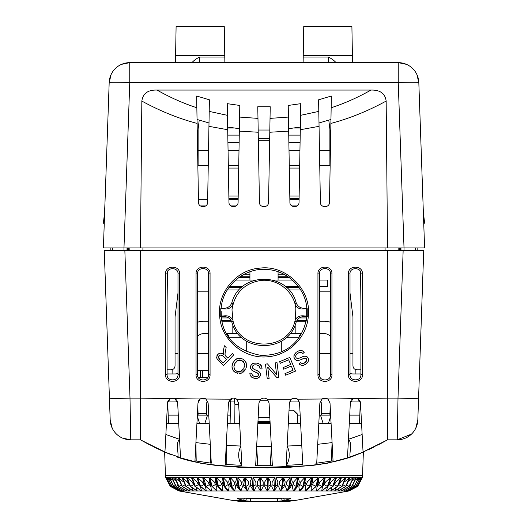 <?xml version="1.0" encoding="UTF-8"?>
<svg xmlns="http://www.w3.org/2000/svg" width="528" height="528" viewBox="0 0 528 528"><rect width="100%" height="100%" fill="white"/><g stroke="black" fill="none" stroke-linecap="round" stroke-linejoin="round"><path stroke-width="0.79" d="M139.643 439.831L140.461 439.831L140.461 250.411L403.154 250.411L398 398.105L397.234 439.831L388.357 439.831M140.461 250.411L124.846 250.411L130 398.105L130.766 439.831L140.461 439.831L164.941 452.14L167.521 402.91L170.366 398.614L174.926 398.673L177.652 402.91L176.979 400.64M374.88 446.622L367.858 449.995M387.433 439.89L378.041 445.012M363.37 452.008L362.558 475.332L165.442 475.332L164.63 452.008L159.779 449.823M149.239 444.635L140.494 439.85M164.63 452.008L154.004 447.058M349.279 423.364L361.555 423.364L349.279 423.364M166.445 423.364L178.721 423.364L166.445 423.364M331.082 423.364L318.806 423.364M300.61 423.364L288.334 423.364M270.138 423.364L257.862 423.364M239.666 423.364L227.39 423.364M209.194 423.364L196.918 423.364M168.181 415.127L178.292 415.127M349.708 415.127L359.819 415.127M319.235 415.127L330.647 415.127M297.746 415.127L300.175 415.127M227.825 415.127L230.254 415.127M197.353 415.127L208.765 415.127M423.159 266.884L423.733 250.411L403.154 250.411M124.846 250.411L104.267 250.411L110.187 419.965A20.592 20.592 0 0 0 130.766 439.831L122.496 438.101A20.592 20.592 0 0 1 116.945 434.504M424.598 223.232A31.423 31.423 0 0 0 424.598 223.021L423.733 223.232L424.598 247.942L123.981 247.942L123.981 250.411L110.814 250.411L110.86 247.942M417.14 247.942L417.186 250.411L415.536 250.411L415.496 247.942M104.841 266.884L104.267 250.411M104.927 269.353C104.801 265.729 104.801 265.729 104.927 269.353M116.483 434.075A20.592 20.592 0 0 1 116.464 434.056L115.942 433.534A20.592 20.592 0 0 1 112.207 428.162L110.187 419.998M167.891 406.89L168.465 423.364L167.891 406.89M167.442 404.375L167.574 406.89L167.442 404.375M360.426 406.89L360.558 404.375L360.426 406.89M360.109 406.89L359.535 423.364L360.109 406.89M112.504 247.942L112.464 250.411M399.478 250.411L399.505 247.942M398.792 250.411L398.825 247.942M400.303 250.411L400.27 247.942M400.983 250.411L400.957 247.942M385.084 247.942L385.097 250.411M142.916 247.942L142.903 250.411M129.208 250.411L129.175 247.942M127.017 250.411L127.043 247.942M128.522 250.411L128.495 247.942M127.697 250.411L127.73 247.942M423.535 215.134L423.852 216.434L423.449 215.081M423.727 223.027L424.598 223.021L423.852 216.434A2.468 0.343 -12.5 0 0 423.496 216.335M424.598 223.021L423.852 216.434M104.438 215.226L104.999 202.277M108.346 247.942L123.981 247.942L103.402 247.942L104.267 223.232L103.402 223.232A31.423 31.423 0 0 1 103.402 223.021L104.551 215.081M104.273 223.027L103.402 223.021L104.141 216.46A2.468 0.343 12.5 0 1 104.504 216.335M167.105 374.629L167.105 273.893C166.564 266.897 178.596 266.983 177.989 273.893L177.989 374.629C178.477 381.731 166.439 381.434 167.105 374.629L165.581 374.629L165.581 273.887C164.855 265.03 180.246 264.832 179.586 273.887L177.989 273.893M197.518 374.629L197.518 273.893C197.083 266.779 209.029 266.851 208.547 273.893L208.547 374.629C208.949 381.803 197.003 381.612 197.518 374.629L196.053 374.623L196.053 273.893C195.472 264.95 210.599 264.825 210.058 273.893L208.547 273.893M319.453 374.629L319.453 273.893C319.011 266.772 330.95 266.864 330.482 273.893L330.482 374.629C330.957 381.691 319.011 381.724 319.453 374.629L317.942 374.623C317.447 383.744 332.574 383.506 331.947 374.623L331.947 273.893L330.482 273.893M350.011 273.893C349.457 266.864 361.495 267.023 360.895 273.893L360.895 374.629C361.502 381.553 349.463 381.612 350.011 374.629L350.011 273.893L348.414 273.887L348.414 374.623L350.011 374.629M303.943 308.306L306.834 308.306C305.402 288.466 287.932 271.049 268.204 269.603C245.599 266.647 222.697 285.364 221.166 308.306L224.057 308.306C227.977 308.068 230.584 306.167 231.884 302.59C239.87 271.531 288.123 271.524 296.116 302.59C297.416 306.167 300.029 308.075 303.943 308.306L303.415 308.999L306.669 308.675L306.814 311.17M221.166 308.306L220.77 308.675L220.77 316.173L224.09 316.543C227.984 316.774 230.578 318.674 231.878 322.258C239.712 353.311 288.295 353.298 296.122 322.258C297.416 318.681 300.016 316.774 303.91 316.543L307.23 316.173L307.23 308.675L306.834 308.306M219.721 316.543L221.166 316.543C223.37 337.715 236.544 350.645 260.693 355.337C289.978 355.885 303.838 337.168 306.834 316.543L308.279 316.543C306.854 336.719 289.423 354.994 268.356 356.684C244.596 359.753 221.027 339.847 219.721 316.543C216.764 293.212 236.28 269.656 259.71 268.158C286.044 264.455 311.843 289.991 308.279 316.543M200.092 399.062L199.082 400.019M198.871 400.31L198.277 401.478M176.128 399.544L173.243 398.145M172.121 398.125L169.594 399.076M168.505 400.165L167.97 401.075M167.759 401.61L167.521 402.91M177.652 402.91L180.517 457.644L164.941 452.113L165.865 434.485L179.56 439.309L179.52 438.557M328.812 399.894L327.941 399.082M330.079 404.25L330.007 402.91L327.769 398.963A248.101 8.659 0 0 0 353.074 398.673L357.634 398.614L360.479 402.91L360.248 401.63M348.322 441.692L348.48 438.563M360.063 401.148L359.495 400.165M358.591 399.221L355.839 398.125M354.625 398.165L351.668 399.762M350.717 401.26L350.348 402.91L353.074 398.673M330.007 402.91L333.043 460.845L316.721 463.162L319.876 402.91L322.047 399.016L327.769 398.963M361.066 452.998L387.539 439.831L363.059 452.14L360.479 402.91M387.539 439.831L387.539 250.411M297.587 399.175L299.534 402.91L302.768 464.429L286.136 465.333L289.41 402.91L291.324 399.201C293.396 397.756 295.489 397.749 297.587 399.175A248.101 8.659 0 0 0 322.047 399.016M267.214 399.254L269.062 402.91L272.356 465.683L270.277 465.703L255.644 465.683L258.938 402.91L260.786 399.254C262.931 397.729 265.069 397.729 267.214 399.254A248.101 8.659 0 0 0 291.324 399.201M236.676 399.201L238.59 402.91L241.864 465.333L225.238 464.429L228.466 402.91L230.413 399.175C232.511 397.749 234.597 397.756 236.676 399.201A248.101 8.659 0 0 0 260.786 399.254M205.953 399.016L208.124 402.91L211.279 463.162L194.957 460.845L197.993 402.91L200.231 398.963L205.953 399.016A248.101 8.659 0 0 0 230.413 399.175M363.059 452.14L350.104 456.905C349.199 451.11 352.816 444.107 348.44 439.309L362.135 434.485L363.059 452.113L351.773 456.727L327.835 463.135L313.936 465.234L289.648 467.273L267.551 467.907L241.025 467.405L216.638 465.531L200.924 463.274L176.227 456.733C187.862 460.871 201.115 463.657 215.985 465.095C232.274 466.693 248.503 467.438 264.68 467.333L300.531 466.105C319.13 465.089 336.211 461.96 351.773 456.727L360.604 453.196M350.104 456.905L347.483 457.644L350.348 402.91M196.192 461.056L195.908 442.603L210.289 444.312L210.553 463.082M226.195 464.495L226.235 445.447L240.854 446.035C237.739 452.562 237.97 458.99 241.547 465.32M255.644 465.683L256.661 446.325L271.339 446.325L270.277 465.703M286.493 465.32C290.017 458.977 290.235 452.555 287.146 446.035L301.765 445.447M317.711 444.312L332.092 442.603L331.32 461.142M316.721 463.162L315.889 463.254M179.586 273.887L179.586 374.623C180.246 383.618 164.855 383.546 165.581 374.629M210.058 273.893L210.058 374.623C210.599 383.638 195.472 383.612 196.053 374.623M317.942 374.623L317.942 273.893C317.354 264.931 332.468 264.845 331.947 273.893M348.414 273.887C347.688 264.977 363.066 264.884 362.419 273.887L362.419 374.629C363.218 383.401 347.827 383.764 348.414 374.623M300.775 352.328L302.973 353.496L304.319 352.222L303.56 351.47M301.871 352.658L299.468 352.466L297.416 353.542L296.076 355.04L295.64 356.539L296.102 357.806L297.172 358.499L298.762 358.36L304.095 356.228L306.194 356.321L307.751 357.449L308.55 359.489L308.015 361.805L306.2 363.891L303.593 365.277L301.112 365.264L299.086 363.891L300.472 362.611L302.597 363.627L305.065 362.591L306.689 360.459L306.352 358.73L305.078 358.057L298.947 360.36L296.512 360.367L294.716 359.106L293.865 356.935L294.38 354.446L296.254 352.222L299.264 350.579L302.029 350.632L304.319 352.222L302.973 353.496M285.655 375.23L295.541 371.098L289.826 357.416L279.616 361.687L280.295 363.304L288.691 359.792L290.638 364.445L283.067 367.607L283.741 369.217L291.304 366.049L293.06 370.24L284.981 373.619L285.655 375.23L295.541 371.098L289.826 357.416M277.035 362.677L278.85 377.395L277.035 362.677L275.167 362.908L276.599 374.471L267.439 363.865L265.445 364.115L267.26 378.827L269.128 378.596L267.703 367.046L276.857 377.639L278.85 377.395L276.857 377.639M259.519 366.505L260.146 368.914L262 369.039L262.04 367.963M260.027 367.534L258.535 365.633L256.357 364.855L254.344 364.881L252.945 365.574L252.325 366.769L252.542 368.029L253.724 369.105L258.898 371.587L260.251 373.197L260.476 375.104L259.519 377.071L257.446 378.253L254.681 378.332L251.902 377.348L250.226 375.507L249.869 373.085L251.75 373.243L252.437 375.494L254.872 376.609L257.539 376.365L258.581 374.939L258.225 373.553L252.371 370.597L250.721 368.808L250.43 366.637L251.453 364.538L253.631 363.231L256.535 363.106L259.783 364.208L261.617 366.28L262 369.039L260.146 368.914M245.751 368.782L241.461 373.124L235.937 372.788L233.033 370.293L231.964 366.742L232.901 362.782L235.475 359.542L238.966 358.228L242.609 358.974L245.546 361.502L246.589 365.079L246.233 367.541M216.929 355.694L216.916 358.571L223.562 365.488L233.805 354.776L232.393 353.423L227.839 358.175L225.925 356.334M216.619 357.403L217.793 354.374L220.367 353.159L223.601 354.347L223.436 350.48M224.367 345.748L223.469 350.308L224.367 345.748L226.149 347.45L225.053 353.489L225.086 354.895L226.195 356.605M244.517 366.313L243.943 367.877L244.484 363.449L241.883 360.492L237.93 360.307L234.722 363.673L233.904 366.782L234.61 369.442L236.663 371.263L240.517 371.527L243.467 368.768M223.621 356.492L226.664 359.403L223.278 362.947L226.664 359.403L221.912 355.232L220.46 355.08L219.252 355.773L218.618 357.548L219.886 359.707L223.278 362.947M294.954 321.011L295.383 319.816L295.852 308.312C294.083 291.568 277.589 278.447 260.918 280.454C244.253 283.246 234.61 293.014 231.983 309.758L233.046 321.011C239.639 351.707 288.367 351.701 294.954 321.011L296.122 322.258M272.356 465.683L271.339 446.325M256.661 446.325L257.783 465.703M179.685 441.705L179.56 439.309C175.131 444.081 178.787 451.11 177.87 456.898M164.941 452.113L166.828 452.951M361.126 452.971L382.107 442.86M145.787 442.801L161.132 450.443M162.611 451.11L172.075 455.116M412.058 433.534A20.592 20.592 0 0 0 415.793 428.162L417.813 419.965L418.579 398.105L417.813 419.965A20.592 20.592 0 0 1 397.234 439.831L411.517 434.075A20.592 20.592 0 0 0 411.536 434.056M423.073 269.353C423.199 265.729 423.199 265.729 423.073 269.353M423.733 250.411L418.579 398.105A20.592 0.719 -178 0 1 398 398.105L387.539 398.105A248.101 8.659 0 0 1 357.634 398.614M411.055 434.504A20.592 20.592 0 0 1 405.504 438.101M287.562 287.47L290.763 286.909L287.562 287.47M237.237 286.909L240.438 287.47L237.237 286.909M167.66 401.947L177.507 401.947M197.809 406.375L198.112 415.127M350.493 401.947L360.34 401.947M330.191 406.375L329.888 415.127M289.549 401.947L299.396 401.947M320.021 401.947L321.189 401.947L321.651 415.127M206.349 415.127L206.811 401.947L207.979 401.947M228.604 401.947L230.485 401.947M302.768 350.948L301.184 350.434M302.445 353.027L302.815 353.344M298.716 352.737L300.128 352.341M295.838 355.502L296.472 354.46M296.921 353.971L297.416 353.542M297.667 358.552L296.102 357.806L295.693 355.984M301.277 357.284L300.392 357.687M299.554 358.057L298.762 358.36M303.211 356.473L302.227 356.855M305.521 356.162L304.788 356.143M308.154 358.083L307.23 356.915M306.676 356.532L306.194 356.321M308.55 359.489L308.418 358.756M308.015 361.805L308.464 360.677M306.92 363.251L307.613 362.446M302.399 365.462L304.524 364.94M305.408 364.459L306.2 363.891M299.086 363.891L299.838 364.591M303.488 363.488L301.798 363.488M301.085 363.125L300.472 362.611M305.758 361.97L304.227 363.158M304.616 358.096L306.352 358.73L306.689 360.459L306.346 361.251M302.108 359.06L302.498 358.875M303.838 358.321L304.201 358.202M299.95 360.023L301 359.581M297.284 360.518L298.142 360.505M294.716 359.106L295.409 359.786M295.944 360.136L296.512 360.367M293.865 356.935L294.076 357.931M296.254 352.222L293.964 355.549M300.241 350.407L299.092 350.632M298.228 350.968L297.119 351.589M280.295 363.304L288.691 359.792M283.741 369.217L291.304 366.049M276.599 374.471L267.439 363.865M267.26 378.827L269.128 378.596L267.703 367.046M261.881 367.006L261.202 365.534M260.581 364.815L259.585 364.089M258.799 363.706L257.585 363.317M256.535 363.106L255.281 363.007M254.866 363.026L252.536 363.673M251.453 364.538L250.859 365.383M250.43 366.637L250.397 367.62M250.536 368.32L250.721 368.808M251.13 369.481L251.724 370.102M253.301 371.111L254.338 371.573M255.466 372.042L255.895 372.22M257.182 372.814L257.519 373.006M257.875 373.237L258.581 374.939L257.539 376.365L256.76 376.636M255.783 376.702L253.889 376.378M253.143 376.055L252.001 374.807M251.783 374.042L251.75 373.243M249.869 373.085L249.863 374.134M250.952 376.583L251.902 377.348M252.608 377.725L253.664 378.107M255.638 378.424L256.7 378.385M257.446 378.253L258.581 377.817M259.519 377.071L259.994 376.438M260.304 375.771L260.515 374.306M259.915 372.596L259.433 372.035M258.119 371.105L257.176 370.643M256.212 370.227L255.314 369.851M254.483 369.481L253.724 369.105M252.839 368.432L252.325 366.769L253.387 365.237M253.849 365.02L255.037 364.782M255.697 364.782L256.357 364.855M257.829 365.264L259.07 366.036M260.139 368.207L260.152 368.696M246.589 365.079L246.464 363.766M246.101 362.558L244.682 360.433M243.804 359.687L242.609 358.974L237.831 358.393M236.65 358.816L233.858 361.185M232.901 362.782L232.049 365.475M231.964 366.742L232.102 368.075M233.033 370.293L233.858 371.316M234.788 372.108L237.752 373.421M239.626 373.547L241.461 373.124M243.144 372.181L244.556 370.742M239.217 371.778L237.923 371.692M235.772 370.715L235.085 370.082M234.241 368.716L233.983 367.818M233.904 366.782L233.996 365.864M234.28 364.749L235.62 362.168M236.676 361.046L237.93 360.307M239.243 359.984L240.583 360.05M243.032 361.225L243.91 362.221M244.484 363.449L244.702 364.848M243.19 369.224L242.53 370.102M241.553 371.006L240.517 371.527M232.393 353.423L227.839 358.175M225.68 356.07L225.027 354.453M225.02 353.998L225.436 351.034M223.271 351.747L223.601 354.347M222.506 353.668L221.417 353.258M220.367 353.159L219.232 353.39M218.473 353.793L217.252 355.067M217.404 359.377L218.051 360.162M218.81 360.947L223.562 365.488M219.886 359.707L219.265 359.027M218.823 358.307L218.618 357.548M218.632 357.04L218.764 356.512M219.252 355.773L220.46 355.08L222.466 355.549M295.383 319.816C296.96 316.906 299.627 315.579 303.376 315.836L307.23 316.173M303.376 315.836L303.91 316.543M233.046 321.011L231.878 322.258M232.617 319.816C230.835 316.84 228.175 315.513 224.624 315.836L224.09 316.543M224.624 315.836L220.77 316.173M306.814 313.731L306.702 315.797M306.669 316.166L306.669 308.675L307.23 308.675M221.179 311.414L221.331 316.166M220.77 308.675L224.585 308.999L224.057 308.306M303.415 308.999C299.013 309.21 296.195 307.474 294.967 303.811L295.852 308.312M231.983 309.758L233.033 303.811L231.884 302.59M233.033 303.811C231.805 307.468 228.994 309.203 224.585 308.999M105.415 190.291L109.184 82.507A20.592 0.719 2 0 1 129.756 82.507L129.756 62.634A20.592 20.592 0 0 0 109.184 82.507L111.203 74.303A20.592 20.592 0 0 1 114.946 68.924L115.955 67.947A20.592 20.592 0 0 1 121.486 64.37L129.756 62.634L398.244 62.634L398.244 82.507L404.019 247.942L419.654 247.942M123.981 247.942L129.756 82.507L398.244 82.507A20.592 0.719 -2 0 1 418.816 82.507A20.592 20.592 0 0 0 398.244 62.634L406.514 64.37A20.592 20.592 0 0 1 412.045 67.947L413.054 68.924A20.592 20.592 0 0 1 416.797 74.303L418.816 82.507L422.585 190.291M418.816 82.507L424.598 247.942M423.014 202.646L423.436 214.771M109.184 82.507L103.402 247.942M360.895 369.831L357.067 369.831C354.512 369.64 353.14 368.267 352.948 365.713L352.948 316.925L350.011 293.033M177.989 293.033L175.052 316.925L175.052 365.713C174.86 368.267 173.488 369.64 170.933 369.831L167.105 369.831M360.571 272.039L360.895 303.303M167.429 272.039L167.105 303.303M280.124 277.589L279.899 276.764M300.3 129.73L300.755 103.666L288.222 105.455L289.912 202.277C289.674 207.953 299.125 208.19 299.033 202.277L300.3 129.73L319.057 126.331L320.384 202.277C320.08 207.926 329.637 208.19 329.505 202.277L330.884 123.433C349.483 118.496 367.91 111.038 386.159 101.066L387.539 247.942M269.788 132.244L268.561 202.277C268.64 208.19 259.222 207.959 259.439 202.277L257.77 106.729L270.23 106.729L269.788 132.244L288.664 131.122M140.461 247.942L141.841 101.066C160.03 111.012 178.451 118.47 197.116 123.433L198.495 202.277C198.218 207.933 207.755 208.184 207.616 202.277L208.943 126.331L227.7 129.73L228.967 202.277C228.736 207.959 238.187 208.19 238.088 202.277L239.336 131.122L258.212 132.244M300.346 127.03L288.625 128.707L288.42 117.077L270.026 118.384L269.821 130.033L258.179 130.033L257.974 118.384L239.58 117.077L239.336 131.122M288.341 112.477L288.222 105.455M330.884 123.433L331.155 107.745C344.5 103.429 357.779 97.535 370.979 90.064C380.101 89.839 385.163 93.502 386.159 101.066M319.057 126.331L318.595 99.799L331.36 96.03L331.155 107.745M300.551 115.348L318.793 111.388M141.841 101.066C142.897 93.463 147.952 89.8 157.021 90.064C170.227 97.541 183.5 103.429 196.845 107.745L196.64 96.03L209.405 99.799L208.943 126.331M197.116 123.433L196.845 107.745M227.7 129.73L227.245 103.666L239.778 105.455L239.375 128.707L227.654 127.03M209.207 111.388L227.449 115.348M157.021 90.064L370.979 90.064M227.515 119.242L227.396 112.325M330.95 119.46L318.998 122.984M209.002 122.984L197.05 119.46L196.772 103.838M318.859 115.256L318.727 107.527M331.208 104.702L331.089 111.54M336.046 62.634L336.032 62.634C334.105 60.463 331.564 58.595 328.423 57.044L303.217 57.044L303.244 55.354L352.407 55.354L352.532 62.621L351.899 26.4L303.752 26.4L303.118 62.634M224.882 62.634L224.756 55.354L224.783 57.044L199.577 57.044C196.423 58.608 193.882 60.476 191.954 62.634L191.954 62.634M175.468 62.634L176.101 26.4L224.248 26.4L224.756 55.354L175.593 55.354L175.468 62.621M328.786 120.153L330.673 135.524M197.327 135.524L199.214 120.153M355.832 369.659L355.905 373.949M172.095 373.949L172.168 369.659M296.512 321.235L306.121 321.235M221.879 321.235L231.488 321.235M197.518 322.245A20.592 20.592 0 0 1 203.881 321.235L208.547 321.235M319.453 321.235L324.119 321.235A20.592 20.592 0 0 1 330.482 322.245M319.453 333.59L324.119 333.59A8.237 8.237 0 0 1 330.482 336.593M197.518 336.593A8.237 8.237 0 0 1 203.881 333.59L208.547 333.59M237.923 333.59L226.532 333.59M301.468 333.59L290.077 333.59M226.809 334.072A4.118 4.118 0 0 1 228.987 337.445M301.191 334.072A4.118 4.118 0 0 0 299.013 337.445M281.292 351.833L281.292 341.2M177.989 373.408A8.237 8.237 0 0 1 175.052 373.949L167.105 373.949M360.895 373.949L352.948 373.949A8.237 8.237 0 0 1 350.011 373.408M247.79 341.827L246.708 341.827L246.708 341.2M246.708 341.827L246.708 351.833M208.547 370.649L197.518 370.649M207.887 377.243L198.178 377.243M286.453 287.47L299.053 287.47M228.947 287.47L241.547 287.47M231.053 320.417L221.714 320.417M306.286 320.417L296.947 320.417M229.548 286.651L242.497 286.651M285.503 286.651L298.452 286.651M319.453 286.651L327.287 286.651L327.697 285.839L327.697 280.863L327.287 280.058L319.453 280.058M235.653 280.058L249.929 280.058L249.929 271.768M292.347 280.058L272.864 280.058M255.136 280.058L249.929 280.058M278.071 277.589L289.258 277.589M238.742 277.589L249.929 277.589M278.071 280.058L278.071 271.768M249.929 276.764L239.923 276.764M288.077 276.764L278.071 276.764M236.141 205.94L230.914 205.94M297.086 205.94L291.859 205.94M200.442 205.94L205.669 205.94M228.914 199.353L238.141 199.353M289.859 199.353L299.086 199.353M198.442 199.353L207.669 199.353M289.271 165.581L299.673 165.581L289.271 165.581M238.729 165.581L228.327 165.581M238.154 198.528L228.901 198.528L238.154 198.528M299.099 198.528L289.846 198.528M198.112 129.116L198.112 165.581L208.256 165.581M319.744 165.581L329.888 165.581L329.888 129.116M199.201 120.285L199.637 120.285M328.363 120.285L328.799 120.285M227.667 128.033L234.109 128.033M293.891 128.033L300.333 128.033M227.924 142.52L239.131 142.52M288.869 142.52L300.076 142.52M227.792 135.109L239.263 135.109M288.737 135.109L300.208 135.109M197.518 291.839L208.547 291.839M319.453 291.839L330.482 291.839M175.052 353.602L177.989 353.602M197.518 353.602L208.547 353.602M319.453 353.602L330.482 353.602M350.011 353.602L352.948 353.602M252.919 477.688L255.79 481.787L256.186 486.856L254.027 490.961L253.295 486.4L252.919 477.688L259.651 477.688L260.627 490.961L251.519 490.974L253.975 490.961L250.873 486.856L250.081 481.787L251.962 477.688L252.655 486.4L253.975 490.961M260.68 490.961L260.614 477.688L263.168 481.787L263.168 486.856L260.68 490.961L263.162 490.974L267.307 490.961L264.818 486.856L264.818 481.787L267.373 477.688L267.307 490.961M260.614 477.688L267.373 477.688M267.359 490.961L268 486.4L270.389 484.651L270.164 486.856L267.359 490.961L273.966 490.961L271.801 486.856L272.204 481.787L275.068 477.688L274.692 486.4L273.966 490.961M268 486.4L268.336 477.688L275.068 477.688M274.019 490.961L275.332 486.4L277.563 484.651L277.114 486.856L274.019 490.961L280.559 490.961L278.744 486.856L279.536 481.787L282.698 477.688L281.965 486.4L280.559 490.961M275.332 486.4L276.025 477.688L282.698 477.688M280.612 490.961L282.599 486.4L284.658 484.651L283.985 486.856L280.612 490.961L287.054 490.961L285.589 486.856L286.77 481.787L290.215 477.688L289.126 486.4L287.054 490.961L289.516 484.559M282.599 486.4L283.642 477.688L290.215 477.688M297.568 477.688L291.139 477.688L289.753 486.4L287.1 490.961L293.403 490.961L292.301 486.856L293.872 481.787L297.568 477.688L296.135 486.4L293.548 490.882M304.715 477.688L298.472 477.688L296.743 486.4L294.855 489.826L293.449 490.961L295.746 490.974L299.574 490.961L298.841 486.856L300.782 481.787L304.715 477.688L302.947 486.4L299.673 490.921M311.606 477.688L305.587 477.688L303.534 486.4L301.976 489.053L299.62 490.961L301.831 490.974L305.521 490.961L305.171 486.856L307.468 481.787L311.606 477.688L309.52 486.4L305.606 490.934M318.206 477.688L312.451 477.688L310.081 486.4L309.137 487.978L305.567 490.961L307.679 490.974L311.216 490.961L311.236 486.856L313.889 481.787L318.206 477.688L315.81 486.4L311.289 490.941M316.899 485.456L311.263 490.961L316.622 490.961L317.018 486.856L320.001 481.787L324.476 477.688L321.776 486.4L316.681 490.948M316.879 485.489L319.011 477.688L324.476 477.688M323.572 483.985L325.235 477.688L324.509 481.787L322.285 486.4L316.661 490.961L321.697 490.961L322.469 486.856L325.763 481.787L330.37 477.688L327.393 486.4L321.697 490.961M325.235 477.688L330.37 477.688L329.083 483.067M335.854 477.688L331.076 477.688L327.868 486.4L321.737 490.961L323.486 490.974L326.423 490.961L327.565 486.856L331.148 481.787L335.854 477.688L332.614 486.4L326.469 490.954M334.778 483.549L336.118 481.787L340.897 477.688L336.508 477.688L333.056 486.4L326.456 490.961L330.759 490.961L331.782 487.865M340.237 480.77L340.903 477.688L337.412 486.4L330.805 490.954M340.23 482.302L345.464 477.688L341.491 477.688L337.814 486.4L330.792 490.961L334.686 490.961L335.63 488.591M345.074 479.681L345.47 477.688L341.761 486.4L334.726 490.954M344.698 481.787L349.529 477.688L345.998 477.688L342.124 486.4L334.712 490.961L338.177 490.961L339.035 489.139M349.279 479.021L349.536 477.688L345.629 486.4L338.21 490.954M349.16 480.955L353.067 477.688L349.998 477.688L345.946 486.4L338.204 490.961L343.768 490.961L344.414 489.938M352.902 478.606L348.995 486.4L341.207 490.961L349.265 486.4L353.47 477.688L356.057 477.688L351.833 486.4L343.768 490.961M355.852 479.919L358.479 477.688L356.393 477.688L352.057 486.4L343.787 490.961L348.751 490.974M358.4 478.117L354.136 486.4L345.833 490.961L354.308 486.4L358.743 477.688L360.32 477.688L355.879 486.4L347.391 490.961L356.004 486.4L360.505 477.688L361.561 477.688L357.053 486.4L348.44 490.961L357.133 486.4L361.68 477.688L362.208 477.688L357.661 486.4L348.968 490.961L357.687 486.4L362.314 477.616L362.558 475.332M165.442 475.332L165.686 477.616L170.313 486.4L179.045 490.974L232.195 500.346A82.355 82.355 -90 0 0 245.85 501.6L280.949 501.6M178.913 490.835L184.213 490.961L175.936 486.4L171.607 477.688L169.521 477.688L172.141 479.919M165.752 477.688L170.313 486.4L179.032 490.961L170.339 486.4L165.792 477.688L166.32 477.688L170.867 486.4L179.553 490.961L170.94 486.4L166.432 477.688L167.495 477.688L171.996 486.4L180.596 490.961L172.121 486.4L167.68 477.688L169.257 477.688L173.686 486.4L182.153 490.961L173.864 486.4L169.521 477.688M183.579 489.938L184.232 490.961L189.79 490.961L182.048 486.4L177.995 477.688L174.926 477.688L178.84 480.955M184.232 490.961L176.161 486.4L171.937 477.688L174.524 477.688L178.728 486.4L186.767 490.961L178.999 486.4L174.926 477.688M188.958 489.139L189.816 490.961L193.281 490.961L185.869 486.4L181.995 477.688L178.464 477.688L183.295 481.787M189.816 490.961L182.365 486.4L178.464 477.688M192.364 488.591L193.307 490.961L197.201 490.961L190.179 486.4L186.503 477.688L182.53 477.688L187.763 482.302M193.307 490.961L186.232 486.4L182.53 477.688M196.211 487.865L197.234 490.961L201.538 490.961L194.938 486.4L191.486 477.688L187.097 477.688L191.875 481.787L193.208 483.542M197.234 490.961L190.575 486.4L187.097 477.688M201.571 490.961L195.38 486.4L192.139 477.688L196.845 481.787L200.429 486.856L201.571 490.961L206.257 490.961L200.125 486.4L196.911 477.688L197.188 479.312M192.139 477.688L196.911 477.688M206.296 490.961L200.6 486.4L197.624 477.688L202.231 481.787L205.517 486.856L206.296 490.961L211.332 490.961L205.702 486.4L203.478 481.787L202.759 477.688L204.415 483.985M197.624 477.688L202.759 477.688M211.372 490.961L206.21 486.4L203.518 477.688L207.992 481.787L210.976 486.856L211.372 490.961L216.731 490.961L211.167 485.588M203.518 477.688L208.982 477.688L211.187 485.621M216.777 490.961L212.183 486.4L209.781 477.688L214.104 481.787L216.751 486.856L216.777 490.961L222.42 490.961L218.849 487.971L216.658 484.651L218.849 487.971M209.781 477.688L215.543 477.688L217.906 486.4M222.473 490.961L218.473 486.4L216.381 477.688L220.519 481.787L222.823 486.856L222.473 490.961L224.69 490.974L228.373 490.961L226.017 489.053L222.988 484.651L221.991 481.787L222.4 477.688L224.453 486.4L226.017 489.053M216.381 477.688L222.4 477.688M228.419 490.961L225.04 486.4L223.278 477.688L227.205 481.787L229.145 486.856L228.419 490.961L230.723 490.974L234.538 490.961L231.568 487.997L229.574 484.651L228.73 481.787L229.522 477.688L231.244 486.4L233.132 489.826M223.278 477.688L229.522 477.688M234.59 490.961L231.851 486.4L230.419 477.688L234.122 481.787L235.686 486.856L234.59 490.961L236.96 490.974L240.887 490.961L237.25 486.856L236.366 484.651L235.686 481.787L236.848 477.688L238.24 486.4L240.194 490.38M230.419 477.688L236.848 477.688M240.94 490.961L238.861 486.4L237.772 477.688L241.217 481.787L242.398 486.856L240.94 490.961L247.381 490.961L245.078 484.796M237.772 477.688L244.345 477.688L245.388 486.4L243.335 484.651L244.002 486.856L247.381 490.961M247.434 490.961L246.022 486.4L245.289 477.688L248.45 481.787L249.249 486.856L247.434 490.961L251.519 490.974M245.289 477.688L251.962 477.688M254.027 490.961L256.509 490.974M259.651 477.688L257.426 481.787L257.605 484.651L257.829 486.856L260.627 490.961M283.483 498.188L284.44 500.346A82.355 52.932 90 0 1 282.473 500.828L277.141 501.263L250.853 501.263L245.527 500.828A82.355 52.939 -90 0 1 243.553 500.346L238.458 498.953L237.508 498.439L239.309 498.188L288.691 498.188L290.486 498.439L289.535 498.953L289.205 498.194M281.926 501.6L282.15 501.6A82.355 82.355 90 0 0 295.805 500.346L348.955 490.974L295.805 500.346L284.44 500.346L289.535 498.953M263.168 486.856L263.168 481.787M268.336 477.688L270.56 481.787L270.389 484.651M272.204 481.787L271.801 486.856M276.025 477.688L277.906 481.787L277.563 484.651M279.536 481.787L278.744 486.856M283.642 477.688L285.173 481.787L284.658 484.651M286.77 481.787L285.589 486.856M289.753 486.4L291.621 484.651L290.737 486.856L287.793 490.38M291.139 477.688L292.301 481.787L291.621 484.651M293.872 481.787L292.301 486.856M296.743 486.4L298.419 484.651L297.323 486.856L294.855 489.826M298.472 477.688L299.264 481.787L298.419 484.651M300.782 481.787L298.841 486.856M303.534 486.4L304.999 484.651L301.976 489.053M305.587 477.688L306.002 481.787L304.999 484.651M307.468 481.787L305.171 486.856M312.451 477.688L312.484 481.787L311.329 484.651L309.137 487.978M313.889 481.787L311.236 486.856M319.011 477.688L318.668 481.787L317.368 484.651M320.001 481.787L318.701 484.651L317.018 486.856M325.763 481.787L324.331 484.651L322.469 486.856M331.076 477.688L330.878 478.962M331.148 481.787L329.591 484.651L327.565 486.856M336.118 481.787L333.564 485.687M340.646 481.787L339.616 483.622M341.207 490.961L341.972 489.581M352.783 480.434L356.057 477.688L355.945 478.328M345.833 490.961L346.355 490.228M347.391 490.961L347.78 490.472M358.347 479.404L360.268 477.959M360.248 478.87L361.561 477.688M362.248 477.688L357.687 486.4L349.087 490.835M361.555 478.302L362.201 477.734M334.831 482.077L335.861 477.688M322.753 484.493L324.37 478.586M315.341 487.238L317.962 479.662M308.418 488.393L309.527 486.4L311.203 480.85M301.382 489.37L302.96 486.4L304.161 482.077M294.281 490.208L296.149 486.4L296.901 483.344M281.358 489.245L282.533 481.331M274.382 489.245L274.798 485.12M267.346 489.245L267.366 485.126M260.284 489.245L259.915 485.126M253.242 489.245L252.49 485.113M246.477 489.694L245.401 486.4M239.884 489.977L237.587 483.714M232.624 489.133L230.208 482.731M222.988 484.651L224.453 486.4L223.054 482.011M217.708 485.978L216.005 480.77M210.25 483.344L209.26 479.576M203.735 482.17L202.871 478.454M243.56 500.346A82.355 52.932 -90 0 0 245.494 500.821M281.978 498.188L277.946 498.63L250.048 498.63L246.015 498.188M245.527 500.828L246.635 498.333M238.458 498.953L238.795 498.194M282.473 500.828L281.365 498.333M165.792 477.688L166.445 478.302M166.432 477.688L167.746 478.87M180.22 490.472L180.602 490.961M167.68 477.688L169.653 479.404M181.645 490.228L182.167 490.961M171.937 477.688L175.21 480.434M186.021 489.581L186.787 490.961M188.377 483.615L187.348 481.787M194.429 485.687L191.875 481.787M200.429 486.856L198.403 484.651L196.845 481.787M205.517 486.856L203.663 484.651L202.231 481.787M210.619 484.651L209.326 481.787L208.982 477.688M210.976 486.856L209.286 484.651L207.992 481.787M216.658 484.651L215.51 481.787L215.543 477.688M216.751 486.856L214.104 481.787M222.823 486.856L220.519 481.787M229.145 486.856L227.205 481.787M235.686 486.856L234.122 481.787M243.335 484.651L242.821 481.787L244.345 477.688M242.398 486.856L241.217 481.787M249.249 486.856L248.45 481.787M256.186 486.856L255.79 481.787M289.027 410.183L293.542 410.183L297.733 414.302L297.891 423.364M297.568 423.364L297.429 414.302L293.212 410.183M234.518 401.069L234.914 404.303L234.551 398.211M238.669 404.303L234.914 404.303L234.795 423.364M270.092 422.539L257.908 422.539M257.961 421.483L270.039 421.483M258.179 417.364L269.821 417.364M197.294 416.229L199.584 423.364M198.059 413.503L206.408 413.503M321.592 413.503L329.941 413.503M170.293 398.653L174.874 398.653M200.765 398.653L205.346 398.653M231.238 398.653L231.62 398.653M292.182 398.653L296.762 398.653M322.654 398.653L327.235 398.653M353.126 398.653L357.707 398.653M130.766 439.831A20.592 20.592 0 0 1 110.187 419.965M404.019 247.942L404.019 250.411M174.926 398.673A248.101 8.659 0 0 0 200.231 398.963M109.421 398.105A20.592 0.719 178 0 0 130 398.105L140.461 398.105A248.101 8.659 0 0 0 170.366 398.614M330.706 416.229L328.416 423.364M320.476 415.127L323.123 423.364M207.524 415.127L204.877 423.364M179.586 374.623L177.989 374.629M165.581 273.887L167.105 273.893M210.058 374.623L208.547 374.629M196.053 273.893L197.518 273.893M317.942 273.893L319.453 273.893M331.947 374.623L330.482 374.629M362.419 374.629L360.895 374.629M360.895 273.893L362.419 273.887M294.967 303.811L296.116 302.59M199.366 62.634L199.577 57.044M328.423 57.044L328.634 62.634M229.178 337.709L241.91 337.709M286.097 337.709L298.822 337.709M295.172 324.938L295.172 333.59M232.828 333.59L232.828 324.938M281.292 341.827L280.21 341.827M200.35 377.243L200.35 370.649M202.429 377.243L202.429 370.649M288.935 289.945L300.689 289.945M227.311 289.945L239.065 289.945M228.697 317.942L221.324 317.942M306.676 317.942L299.303 317.942M249.929 274.296L244.068 274.296M283.932 274.296L278.071 274.296M289.311 168.056L299.633 168.056M228.367 168.056L238.689 168.056M238.201 196.053L228.855 196.053M299.145 196.053L289.799 196.053M198.112 150.757L208.52 150.757M228.063 150.757L238.993 150.757M289.007 150.757L299.937 150.757M319.48 150.757L329.888 150.757M269.636 140.692L258.364 140.692M269.676 138.633L258.324 138.633M263.162 490.974L258.152 490.974M269.841 490.974L264.818 490.974M276.474 490.974L271.478 490.974M283.028 490.974L278.098 490.974M289.463 490.974L284.625 490.974M295.746 490.974L291.027 490.974M301.831 490.974L297.264 490.974M307.679 490.974L303.296 490.974M313.262 490.974L309.085 490.974M318.542 490.974L314.596 490.974M323.486 490.974L319.796 490.974M328.06 490.974L324.647 490.974M332.237 490.974L329.129 490.974M335.999 490.974L333.208 490.974M339.313 490.974L336.857 490.974M342.17 490.974L340.065 490.974M344.54 490.974L342.797 490.974M346.408 490.974L345.048 490.974M347.774 490.974L346.797 490.974M348.625 490.974L348.031 490.974M179.243 490.974L232.195 500.346L243.553 500.346L244.51 498.188M179.962 490.974L179.375 490.974M181.203 490.974L180.22 490.974M182.952 490.974L181.586 490.974M185.196 490.974L183.46 490.974M187.935 490.974L185.83 490.974M191.136 490.974L188.681 490.974M194.786 490.974L191.994 490.974M198.865 490.974L195.756 490.974M203.346 490.974L199.934 490.974M208.197 490.974L204.508 490.974M213.398 490.974L209.451 490.974M218.909 490.974L214.731 490.974M224.697 490.974L220.308 490.974M230.723 490.974L226.162 490.974M236.96 490.974L232.247 490.974M243.362 490.974L238.524 490.974M249.889 490.974L244.966 490.974M259.987 486.4L257.605 484.651M267.353 486.4L264.818 484.651M260.641 486.4L263.168 484.651M274.692 486.4L272.026 484.651M281.965 486.4L279.193 484.651M289.126 486.4L286.255 484.651M296.135 486.4L293.185 484.651M302.947 486.4L299.937 484.651M309.52 486.4L306.471 484.651M315.81 486.4L312.734 484.651M310.081 486.4L311.329 484.651M321.776 486.4L318.701 484.651M327.393 486.4L324.331 484.651M332.614 486.4L329.591 484.651M337.412 486.4L334.442 484.651M341.761 486.4L338.989 484.73M345.629 486.4L343.24 484.915M348.995 486.4L346.982 485.1M351.833 486.4L350.196 485.291M354.136 486.4L352.862 485.489M355.879 486.4L354.955 485.694M357.053 486.4L356.466 485.912M277.141 501.263L277.946 498.63M250.853 501.263L250.048 498.63M170.94 486.4L171.534 485.912M172.121 486.4L173.039 485.694M173.864 486.4L175.138 485.489M176.161 486.4L177.797 485.291M178.999 486.4L181.012 485.1M182.365 486.4L184.754 484.915M186.232 486.4L189.004 484.73M190.575 486.4L193.552 484.651M195.38 486.4L198.403 484.651M200.6 486.4L203.663 484.651M206.21 486.4L209.286 484.651M212.183 486.4L215.252 484.651M218.473 486.4L221.522 484.651M231.244 486.4L229.574 484.651M225.04 486.4L228.05 484.651M238.24 486.4L236.366 484.651M231.851 486.4L234.802 484.651M238.861 486.4L241.732 484.651M252.655 486.4L250.424 484.651M246.022 486.4L248.8 484.651M253.295 486.4L255.961 484.651M268.125 400.224L259.875 400.224M232.063 398.317L230.498 401.069L234.511 401.069M163.931 451.697L161.297 450.523M142.171 440.801L140.468 439.831M104.465 215.134L104.3 215.78M351.773 456.727L360.664 453.169M141.029 440.154L166.98 453.017M290.763 287.47L290.763 286.651M237.237 287.47L237.237 286.651M282.15 501.6L281.503 501.6M232.195 500.346L246.497 501.6M230.498 401.069L230.109 423.364"/></g></svg>

